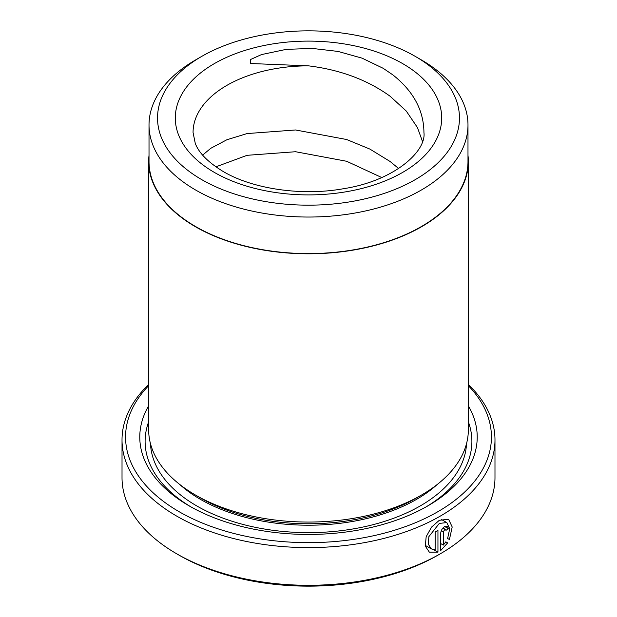 <?xml version="1.0" encoding="UTF-8"?>
<svg xmlns="http://www.w3.org/2000/svg" width="617" height="617" viewBox="0 0 617 617"><rect width="100%" height="100%" fill="white"/><g stroke="black" fill="none" stroke-linecap="round" stroke-linejoin="round"><path stroke-width="0.93" d="M201.751 56.378L195.728 59.857A159.487 92.08 0 0 0 149.013 124.966L149.013 161.507A159.487 92.08 0 0 0 195.728 226.616A159.487 92.08 0 0 0 369.529 246.576A159.487 92.08 0 0 0 467.987 161.507L467.987 124.966A159.487 92.08 0 0 0 421.272 59.857L415.249 56.378A150.964 87.159 0 0 0 201.751 56.378A150.964 87.159 0 0 0 201.751 179.64A150.964 87.159 0 0 0 415.249 179.64A150.964 87.159 0 0 0 415.249 56.378L421.272 59.857M149.013 124.966A159.487 92.08 0 0 0 195.728 190.075A159.487 92.08 0 0 0 369.529 210.035A159.487 92.08 0 0 0 467.987 124.966M447.626 538.487L449.724 528.684L446.785 522.576L439.312 523.424L428.892 536.613L428.229 544.132L431.406 548.937L435.17 549.716L435.17 531.939A186.481 107.666 0 0 0 437.947 530.427L437.947 552.153L429.355 552.161L425.314 546.122L426.162 536.721L431.538 527.119L439.312 520.308L448.574 519.213L452.199 526.98L449.423 539.52L447.626 538.487M433.682 549.693L437.947 552.153M445.937 530.365L445.559 529.502L444.641 529.617L443.33 531.977L443.33 545.081L445.813 541.842L447.641 542.898L440.669 550.603L440.669 533.551C440.924 530.581 442.25 528.229 444.641 526.502L447.379 526.147L448.49 528.723A186.481 107.666 180 0 1 445.937 530.365M148.658 385.671A182.933 105.615 0 0 0 179.146 511.717A182.933 105.615 0 0 0 418.712 521.326A182.933 105.615 0 0 0 468.342 385.671M468.342 384.476A186.481 107.666 180 0 1 494.981 439.936A186.481 107.666 180 0 1 379.864 539.405A186.481 107.666 180 0 1 176.639 516.067A186.481 107.666 180 0 1 122.019 439.936A186.481 107.666 180 0 1 148.658 384.476M440.361 553.765L437.854 555.215A182.933 105.615 180 0 1 179.146 555.215L176.639 553.765A186.481 107.666 0 0 0 440.361 553.765A186.481 107.666 0 0 0 494.981 477.635L494.981 439.936M468.342 161.507L468.342 429.779A159.842 92.28 180 0 1 421.527 495.035L416.506 497.934A152.738 88.185 180 0 1 200.502 497.934L195.473 495.035A159.842 92.28 180 0 1 148.658 429.779L148.658 161.507A159.842 92.28 0 0 0 195.473 226.763A159.842 92.28 0 0 0 369.668 246.769A159.842 92.28 0 0 0 468.342 161.507A159.842 92.28 0 0 0 467.987 155.361M421.527 495.035A159.842 92.28 180 0 1 195.473 495.035L200.494 497.934A152.738 88.185 180 0 1 200.494 497.934M468.342 405.847A168.719 97.409 180 0 1 427.805 505.909A168.719 97.409 180 0 1 189.195 505.909L189.195 505.909A168.719 97.409 180 0 1 148.658 405.847M191.108 506.997A163.397 94.332 180 0 1 148.658 421.82M422.46 141.401L417.462 127.588L406.248 111.029L390.129 96.252C367.454 79.917 340.268 69.783 308.585 65.857L250.672 63.512L250.394 59.587L261.477 54.589L286.296 49.36L312.302 48.427L338.031 51.427L362.094 58.16L383.157 68.294L392.821 74.858C413.351 91.108 423.732 110.304 423.941 132.462L423.941 132.508A115.441 66.651 0 0 0 423.941 132.462M398.651 168.534L390.129 161.507L369.915 149.098L346.631 139.511L295.574 129.979L247.085 133.565L226.871 139.758L210.752 148.319L202.646 155.106M381.784 177.549L346.631 161.268L295.574 151.728L247.085 155.314L215.857 166.845M149.013 155.361A159.842 92.28 0 0 0 148.658 161.507M179.146 555.215L176.639 553.765A186.481 107.666 0 0 1 122.019 477.635L122.019 439.936M468.342 421.82A163.397 94.332 180 0 1 425.892 506.997M440.669 543.546L443.33 545.081M445.813 541.842L447.641 542.898M444.641 526.502L448.49 528.723M437.276 484.453A152.738 88.185 180 0 1 200.502 499.384A152.738 88.185 180 0 1 179.724 484.453M466.514 443.692A158.068 91.262 180 0 1 367.138 526.131A158.068 91.262 180 0 1 196.73 505.909A158.068 91.262 180 0 1 150.486 443.692M402.685 63.628A133.203 76.901 180 0 1 402.685 172.382A133.203 76.901 180 0 1 214.315 172.382A133.203 76.901 180 0 1 214.315 63.628A133.203 76.901 180 0 1 402.685 63.628M308.585 65.857A115.441 66.651 0 0 0 193.059 132.508L195.265 143.368C198.851 152.97 208.16 162.348 223.192 171.503C252.268 188.802 301.374 196.275 343.191 188.763C394.556 180.881 426.494 151.119 423.941 132.508M441.255 530.774L443.33 531.977M441.224 519.367L446.785 522.576M442.944 527.99L445.559 529.502M425.175 545.343L431.399 548.937"/></g></svg>
